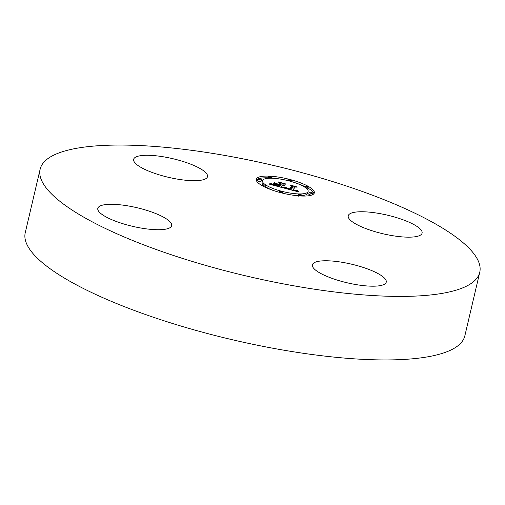<?xml version="1.0" encoding="UTF-8"?>
<svg xmlns="http://www.w3.org/2000/svg" width="505" height="505" viewBox="0 0 505 505"><rect width="100%" height="100%" fill="white"/><g stroke="black" fill="none" stroke-linecap="round" stroke-linejoin="round"><path stroke-width="0.76" d="M207.309 174.856A37.925 9.563 -166.8 0 1 207.511 176.655A37.925 9.563 -166.8 0 1 171.706 178.038A37.925 9.563 -166.8 0 1 133.857 161.127A37.925 9.563 -166.8 0 1 133.655 159.334A37.925 9.563 -166.8 0 1 169.459 157.945A37.925 9.563 -166.8 0 1 207.309 174.856M130.315 206.311A37.925 9.563 -166.8 0 1 171.662 225.672A37.925 9.563 -166.8 0 1 139.159 227.717A37.925 9.563 -166.8 0 1 97.812 208.35A37.925 9.563 -166.8 0 1 130.315 206.311M312.595 266.615A37.925 9.563 -166.8 0 1 312.393 264.822A37.925 9.563 -166.8 0 1 348.191 263.433A37.925 9.563 -166.8 0 1 386.041 280.344A37.925 9.563 -166.8 0 1 386.243 282.143A37.925 9.563 -166.8 0 1 350.445 283.526A37.925 9.563 -166.8 0 1 312.595 266.615M479.75 272.29L464.852 335.819A225.767 56.907 -166.8 0 1 251.743 344.05A225.767 56.907 -166.8 0 1 26.449 243.391A225.767 56.907 -166.8 0 1 25.25 232.71L40.148 169.181A225.767 56.907 -166.8 0 1 253.257 160.95A225.767 56.907 -166.8 0 1 478.551 261.609A225.767 56.907 -166.8 0 1 479.75 272.29A225.767 56.907 -166.8 0 1 266.646 280.527A225.767 56.907 -166.8 0 1 41.347 179.868A225.767 56.907 -166.8 0 1 40.148 169.181M389.589 235.16A37.925 9.563 -166.8 0 1 348.235 215.799A37.925 9.563 -166.8 0 1 380.738 213.76A37.925 9.563 -166.8 0 1 422.092 233.121A37.925 9.563 -166.8 0 1 389.589 235.16M313.965 193.617A29.801 7.512 -166.8 0 1 282.043 193.017A29.801 7.512 -166.8 0 1 256.281 179.269A29.801 7.512 -166.8 0 1 256.628 178.53A29.801 7.512 -166.8 0 1 288.551 179.13A29.801 7.512 -166.8 0 1 314.312 192.878A29.801 7.512 -166.8 0 1 313.965 193.617M313.914 193.686A29.801 7.512 13.2 0 0 307.962 188.138M304.648 186.446A29.801 7.512 13.2 0 0 297.06 183.441M275.926 178.486A29.801 7.512 13.2 0 0 271.854 178.038M268.193 177.817A29.801 7.512 13.2 0 0 258.642 178.726M257.891 179.016A29.801 7.512 13.2 0 0 256.281 180.165M302.116 195.542A23.483 5.921 13.2 0 0 307.482 193.718A23.483 5.921 13.2 0 0 307.76 193.137L308.157 191.433A23.483 5.921 -166.8 0 1 307.88 192.02A23.483 5.921 -166.8 0 1 282.731 191.54A23.483 5.921 -166.8 0 1 262.436 180.714A23.483 5.921 -166.8 0 1 262.707 180.127A23.483 5.921 -166.8 0 1 287.863 180.607A23.483 5.921 -166.8 0 1 308.157 191.433M262.436 180.714L262.038 182.412A23.483 5.921 13.2 0 0 263.08 184.843M265.674 186.863A23.483 5.921 13.2 0 0 273.136 190.404M294.264 195.366A23.483 5.921 13.2 0 0 298.386 195.631M257.91 178.966L257.531 180.575A1.805 0.454 13.2 0 0 257.512 180.62A1.805 0.454 13.2 0 0 259.071 181.453A1.805 0.454 13.2 0 0 261.009 181.491A1.805 0.454 13.2 0 0 261.028 181.446A1.805 0.454 13.2 0 0 261.028 181.396M309.161 192.456L308.789 194.059A1.805 0.454 13.2 0 0 308.763 194.109A1.805 0.454 13.2 0 0 309.679 194.741A1.805 0.454 13.2 0 0 311.553 195.126M307.116 189.009A1.805 0.454 13.2 0 0 307.785 188.864A1.805 0.454 13.2 0 0 307.804 188.82A1.805 0.454 13.2 0 0 307.804 188.769M283.854 188.03L286.303 187.639L287.427 188.58L290.255 189.407L292.679 186.345L291.429 185.644L297.148 187.153L295.154 187.027L293.07 189.874L297.148 190.322L295.898 190.581L292.913 190.088L296.195 190.858L297.716 190.587L298.884 191.95L283.854 188.03M283.198 187.645L285.931 187.399L283.198 187.645M286.872 188.075L289.561 188.946L291.682 186.074L290.085 185.013L296.713 186.85L290.716 185.272L292.073 186.149L289.895 189.129L286.872 188.075M282.705 187.727L269.702 184.306L272.384 183.99L273.805 184.988L278.678 186.383L279.656 185.045L278.893 184.843L278.028 186.029L273.035 184.363L277.775 185.865L278.583 184.761L274.335 184.218L275.206 183.025L276.967 184.054L279.833 184.805L280.887 183.365L279.555 182.57L285.71 184.186L283.393 184.022L282.497 185.253L284.504 185.657L282.339 185.468L284.94 185.954L282.162 185.707L281.279 186.913L282.705 187.727M268.875 183.883L272.006 183.706L268.875 183.883M273.489 183.877L274.688 182.772L273.489 183.877M276.368 183.605L278.93 184.281L279.827 183.056L278.078 181.85L285.59 183.921L278.722 182.116L280.168 183.107L279.189 184.439L276.368 183.605M281.279 186.913L281.184 187.33M282.56 185.165L280.591 184.647M280.887 183.365L280.49 185.064L279.322 186.478M279.656 185.045L279.214 186.812M279.833 184.805L279.435 186.509M275.206 183.025L274.922 184.23M278.583 184.761L278.406 185.512M274.417 185.209L274.341 185.531M274.19 185.133L274.114 185.468M273.988 185.057L273.906 185.411M273.805 184.988L273.716 185.36M273.647 184.918L273.552 185.322M273.502 184.855L273.407 185.278M273.363 184.78L273.255 185.24M273.23 184.697L273.11 185.202M273.098 184.615L272.971 185.165M272.971 184.527L272.826 185.127M272.845 184.426L272.687 185.089M272.725 184.325L272.555 185.057M272.605 184.218L272.416 185.019M272.492 184.104L272.283 184.988M272.384 183.99L272.157 184.95M271.703 184.129L271.545 184.792M271.583 184.155L271.438 184.761M271.469 184.173L271.337 184.735M271.362 184.186L271.242 184.71M271.166 184.218L271.059 184.666M270.989 184.237L270.895 184.622M270.775 184.256L270.699 184.571M294.289 188.207L292.357 187.696M292.679 186.345L292.275 188.049L290.848 189.855M298.468 191.502L298.392 191.824M298.354 191.363L298.253 191.786M298.247 191.225L298.12 191.755M298.146 191.098L298 191.723M298.064 190.972L297.893 191.692M297.988 190.852L297.798 191.666M297.925 190.739L297.71 191.648M297.716 190.587L297.483 191.584M297.647 190.65L297.426 191.572M297.565 190.707L297.363 191.553M297.47 190.757L297.287 191.534M297.369 190.795L297.199 191.515M297.256 190.833L297.104 191.49M297.136 190.858L296.997 191.458M297.009 190.877L296.877 191.427M296.864 190.884L296.744 191.395M296.713 190.89L296.605 191.357M296.555 190.884L296.454 191.319M296.385 190.877L296.29 191.275M296.195 190.858L296.107 191.225M295.993 190.827L295.911 191.174M295.772 190.795L295.696 191.117M287.755 188.712L287.68 189.028M287.585 188.643L287.503 188.984M287.427 188.58L287.345 188.939M287.288 188.516L287.2 188.902M287.168 188.46L287.067 188.87M287.055 188.397L286.954 188.838M286.954 188.333L286.84 188.807M286.859 188.264L286.739 188.782M286.777 188.195L286.644 188.756M286.701 188.125L286.556 188.737M286.632 188.049L286.48 188.712M286.581 187.974L286.411 188.7M286.531 187.898L286.348 188.681M286.493 187.816L286.291 188.668M286.461 187.734L286.247 188.655M286.303 187.639L286.076 188.611M286.19 187.677L285.975 188.586M286.076 187.709L285.874 188.561M285.963 187.74L285.773 188.529M285.843 187.765L285.672 188.504M285.729 187.791L285.571 188.479M285.615 187.816L285.464 188.453M285.502 187.835L285.363 188.422M285.388 187.854L285.256 188.397M285.268 187.873L285.155 188.371M285.155 187.885L285.047 188.34M274.392 182.646L274.209 183.429M291.682 186.074L291.467 186.976M279.827 183.056L279.65 183.807M279.278 191.471A1.805 0.454 -166.8 0 1 281.216 191.509A1.805 0.454 -166.8 0 1 282.775 192.342A1.805 0.454 -166.8 0 1 282.756 192.386A1.805 0.454 -166.8 0 1 280.818 192.348A1.805 0.454 -166.8 0 1 279.259 191.515A1.805 0.454 -166.8 0 1 279.278 191.471M257.935 178.871A1.805 0.454 -166.8 0 1 259.867 178.909A1.805 0.454 -166.8 0 1 261.426 179.742A1.805 0.454 -166.8 0 1 261.407 179.786A1.805 0.454 -166.8 0 1 259.475 179.748A1.805 0.454 -166.8 0 1 257.91 178.915A1.805 0.454 -166.8 0 1 257.935 178.871M262.411 184.988A1.805 0.454 -166.8 0 1 264.349 185.026A1.805 0.454 -166.8 0 1 265.908 185.859A1.805 0.454 -166.8 0 1 265.889 185.903A1.805 0.454 -166.8 0 1 263.951 185.865A1.805 0.454 -166.8 0 1 262.392 185.032A1.805 0.454 -166.8 0 1 262.411 184.988M287.837 179.761A1.805 0.454 -166.8 0 1 289.775 179.799A1.805 0.454 -166.8 0 1 291.334 180.632A1.805 0.454 -166.8 0 1 291.316 180.676A1.805 0.454 -166.8 0 1 289.378 180.639A1.805 0.454 -166.8 0 1 287.818 179.805A1.805 0.454 -166.8 0 1 287.837 179.761M268.464 176.706A1.805 0.454 -166.8 0 1 270.402 176.744A1.805 0.454 -166.8 0 1 271.961 177.577A1.805 0.454 -166.8 0 1 271.942 177.621A1.805 0.454 -166.8 0 1 270.005 177.583A1.805 0.454 -166.8 0 1 268.445 176.75A1.805 0.454 -166.8 0 1 268.464 176.706M312.658 193.276A1.805 0.454 -166.8 0 1 310.726 193.238A1.805 0.454 -166.8 0 1 309.167 192.405A1.805 0.454 -166.8 0 1 309.186 192.361A1.805 0.454 -166.8 0 1 311.118 192.399A1.805 0.454 -166.8 0 1 312.683 193.232A1.805 0.454 -166.8 0 1 312.658 193.276L312.292 194.835M302.129 195.441A1.805 0.454 -166.8 0 1 300.191 195.403A1.805 0.454 -166.8 0 1 298.632 194.57A1.805 0.454 -166.8 0 1 298.651 194.526A1.805 0.454 -166.8 0 1 300.589 194.564A1.805 0.454 -166.8 0 1 302.148 195.397A1.805 0.454 -166.8 0 1 302.129 195.441M308.183 187.159A1.805 0.454 -166.8 0 1 306.245 187.121A1.805 0.454 -166.8 0 1 304.685 186.288A1.805 0.454 -166.8 0 1 304.704 186.244A1.805 0.454 -166.8 0 1 306.642 186.282A1.805 0.454 -166.8 0 1 308.202 187.115A1.805 0.454 -166.8 0 1 308.183 187.159L307.785 188.864M272.239 184.016L272.031 184.918M272.094 184.047L271.898 184.887M271.961 184.079L271.778 184.855M271.829 184.104L271.658 184.824M261.407 179.786L261.009 181.491M268.445 176.8L268.092 178.303M304.685 186.339L304.534 186.989M282.775 192.342L282.585 193.15M279.259 191.515L279.088 192.241M261.426 179.742L261.028 181.446M257.91 178.915L257.512 180.62M265.908 185.859L265.51 187.557M262.392 185.032L262.234 185.714M291.334 180.632L291.139 181.484M287.818 179.805L287.642 180.55M268.445 176.75L268.048 178.454M309.167 192.405L308.763 194.109M312.683 193.232L312.279 194.93M298.632 194.57L298.234 196.268M302.148 195.397L301.996 196.035M304.685 186.288L304.521 186.983M308.202 187.115L307.804 188.82"/></g></svg>
